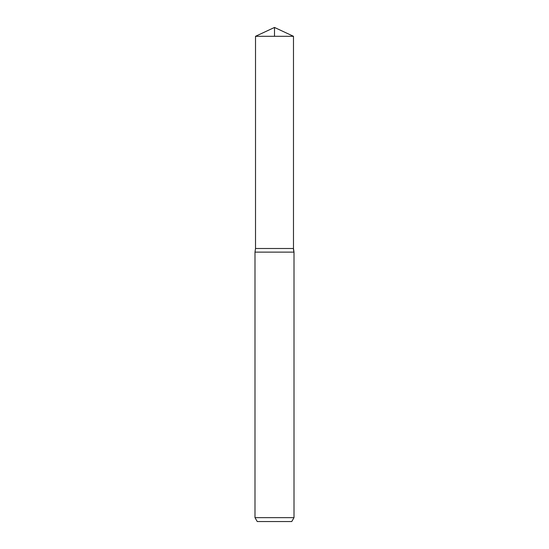 <?xml version="1.0" encoding="UTF-8"?>
<svg xmlns="http://www.w3.org/2000/svg" width="549" height="549" viewBox="0 0 549 549"><rect width="100%" height="100%" fill="white"/><g stroke="black" fill="none" stroke-linecap="round" stroke-linejoin="round"><path stroke-width="0.82" d="M254.997 517.652L294.003 517.652L291.752 521.55L257.248 521.55L254.997 517.652L254.997 252.135L255.518 248.498L293.482 248.498L293.482 36.303L274.5 27.45L255.518 36.303L293.482 36.303L293.482 248.498L293.482 36.303L274.5 27.45L274.5 36.303M254.997 252.135L294.003 252.135A13.004 13.004 0 0 1 293.482 248.498L255.518 248.498L255.518 36.303M291.752 521.55L294.003 517.652L294.003 252.135L293.482 248.498M294.003 517.652L294.003 252.135"/></g></svg>
